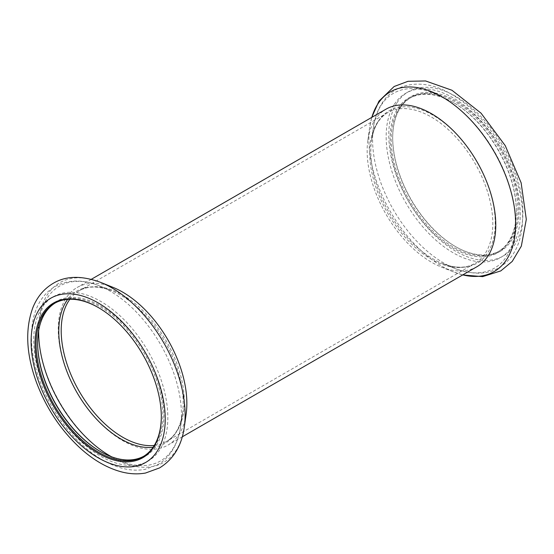 <?xml version="1.0" encoding="UTF-8"?>
<svg xmlns="http://www.w3.org/2000/svg" width="554" height="554" viewBox="0 0 554 554"><rect width="100%" height="100%" fill="white"/><g stroke="black" fill="none" stroke-linecap="round" stroke-linejoin="round"><path stroke-width="0.42" stroke-dasharray="2.77 2.08" d="M400.355 107.822A88.522 51.106 60 0 1 411.026 97.525A88.522 51.106 60 0 1 485.664 128.528A88.522 51.106 60 0 1 516.259 225.72A88.522 51.106 60 0 1 499.549 250.844A88.522 51.106 60 0 1 455.284 246.461A88.522 51.106 60 0 1 392.696 138.05A88.522 51.106 60 0 1 400.355 107.822M517.346 225.859A89.298 51.557 60 0 1 455.838 246.779A89.298 51.557 60 0 1 392.696 137.413A89.298 51.557 60 0 1 463.019 105.579A89.298 51.557 60 0 1 517.346 225.859M398.845 108.695A88.522 51.106 60 0 1 409.517 98.397A88.522 51.106 60 0 1 453.774 102.788A88.522 51.106 60 0 1 516.37 211.199A88.522 51.106 60 0 1 513.641 230.72A88.522 51.106 60 0 1 498.032 251.717A88.522 51.106 60 0 1 416.262 211.254A88.522 51.106 60 0 1 398.845 108.695M513.613 231.53A89.298 51.557 60 0 1 440.839 239.716A89.298 51.557 60 0 1 390.39 131.914A89.298 51.557 60 0 1 453.227 102.469A89.298 51.557 60 0 1 516.37 211.836A89.298 51.557 60 0 1 513.613 231.53M161.311 416.504A88.522 51.106 -120 0 0 161.311 416.186A88.522 51.106 -120 0 0 159.69 398.915A88.522 51.106 -120 0 0 98.716 307.775A88.522 51.106 -120 0 0 98.446 307.615M143.728 456.261A88.522 51.106 -120 0 0 144.49 455.838A88.522 51.106 -120 0 0 160.099 392.641A88.522 51.106 -120 0 0 55.975 302.519A88.522 51.106 -120 0 0 55.22 302.962M100.503 451.607A89.298 51.557 -120 0 0 100.78 451.766A89.298 51.557 -120 0 0 161.172 392.44A89.298 51.557 -120 0 0 91.465 301.369A89.298 51.557 -120 0 0 37.637 342.407A89.298 51.557 -120 0 0 37.637 342.725M112.919 287.318A90.953 52.512 -120 0 0 77.068 287.533A90.953 52.512 -120 0 0 58.232 329.166A90.953 52.512 -120 0 0 66.099 369.317A90.953 52.512 -120 0 0 168.014 445.063A90.953 52.512 -120 0 0 186.13 414.122M476.939 266.709A90.953 52.512 60 0 1 441.088 266.924A90.953 52.512 60 0 1 367.15 150.813A90.953 52.512 60 0 1 367.877 140.114A90.953 52.512 60 0 1 375.023 119.754A90.953 52.512 60 0 1 385.993 109.173M369.691 152.523A87.061 50.262 60 0 1 377.226 122.794A87.061 50.262 60 0 1 387.724 112.67A87.061 50.262 60 0 1 474.778 162.931A87.061 50.262 60 0 1 474.778 263.462A87.061 50.262 60 0 1 407.689 240.138A87.061 50.262 60 0 1 369.691 152.523M378.43 121.091A87.968 50.788 60 0 1 483.988 175.293A87.968 50.788 60 0 1 442.327 263.434A87.968 50.788 60 0 1 371.512 140.785A87.968 50.788 60 0 1 378.43 121.091M100.745 282.415A103.785 59.922 -120 0 0 47.325 375.986A103.785 59.922 -120 0 0 123.133 462.832A103.785 59.922 -120 0 0 183.824 429.994M41.931 382.004A94.845 54.756 -120 0 0 158.049 452.216A94.845 54.756 -120 0 0 102.365 302.352A94.845 54.756 -120 0 0 41.931 382.004M111.603 456.815A100.953 58.288 -120 0 0 180.625 426.594A100.953 58.288 -120 0 0 99.367 285.843A100.953 58.288 -120 0 0 38.683 330.509M153.084 447.251A87.968 50.788 -120 0 0 182.488 413.45A87.968 50.788 -120 0 0 111.679 290.802A87.968 50.788 -120 0 0 67.706 299.368M154.268 445.43A87.061 50.262 -120 0 0 166.283 441.566A87.061 50.262 -120 0 0 166.283 341.042A87.061 50.262 -120 0 0 79.229 290.774A87.061 50.262 -120 0 0 69.873 299.25M462.756 274.895A103.785 59.922 60 0 1 453.262 271.82A103.785 59.922 60 0 1 369.719 127.122A103.785 59.922 60 0 1 371.81 117.365M396.983 102.767A94.845 54.756 60 0 1 513.108 166.643A94.845 54.756 60 0 1 457.424 252.202A94.845 54.756 60 0 1 396.983 102.767M394.372 104.27A94.845 54.756 60 0 1 510.497 168.153A94.845 54.756 60 0 1 454.806 253.711A94.845 54.756 60 0 1 394.372 104.27M381.311 105.038A100.953 58.288 60 0 1 502.45 167.246A100.953 58.288 60 0 1 454.64 268.392A100.953 58.288 60 0 1 373.382 127.642A100.953 58.288 60 0 1 381.311 105.038M455.284 246.461L455.838 246.779M392.696 138.05L392.696 137.413M498.032 251.717L499.549 250.844M409.517 98.397L411.026 97.525M453.774 102.788L453.227 102.469M516.37 211.199L516.37 211.836M387.724 112.67C383.936 114.851 380.716 117.96 378.07 121.998C374.795 127.025 372.607 133.285 371.512 140.785L373.382 127.642C374.684 118.3 377.572 110.142 382.045 103.176C395.535 81.611 424.156 78.439 449.806 93.294C462.119 100.135 473.628 109.803 484.328 122.309C501.238 142.447 512.81 164.808 519.056 189.406C523.627 208.221 523.8 225.035 519.583 239.847C515.85 252.458 508.932 261.765 498.829 267.769C487.312 274.742 472.583 274.95 454.64 268.392L442.327 263.434C455.312 268.441 466.129 268.448 474.778 263.462L166.283 441.566C174.932 436.573 180.334 427.196 182.488 413.45L180.625 426.594C179.357 435.679 176.588 443.643 172.329 450.485C168.575 456.441 163.804 461.129 157.994 464.55L145.252 469.321C138.292 470.644 131.014 470.388 123.431 468.566C108.494 464.806 94.021 456.247 80.011 442.888C62.457 425.811 49.147 405.355 40.089 381.526C31.647 358.521 29.369 337.621 33.268 318.813C34.757 312.144 37.132 306.175 40.407 300.898C44.244 294.742 49.167 289.936 55.178 286.46C68.315 279.458 83.045 279.258 99.367 285.843L111.679 290.802C98.695 285.795 87.878 285.788 79.229 290.774L387.724 112.67M98.716 307.775L98.169 307.456M161.311 416.186L161.311 416.823M55.975 302.519L54.458 303.391M144.49 455.838L142.98 456.711M100.232 451.455L100.78 451.766M37.637 343.037L37.637 342.407M441.088 266.924L453.262 271.82L462.694 274.929M367.877 140.114L369.719 127.122L371.741 117.4M91.313 279.306L77.068 287.533M182.259 436.836L168.014 445.063"/><path stroke-width="0.83" d="M98.446 307.615A88.522 51.106 -120 0 0 54.458 303.391A88.522 51.106 -120 0 0 43.787 382.987A88.522 51.106 -120 0 0 142.98 456.711A88.522 51.106 -120 0 0 161.311 416.504M159.677 399.399A89.298 51.557 -120 0 0 98.169 307.456A89.298 51.557 -120 0 0 35.027 343.909A89.298 51.557 -120 0 0 98.169 453.276A89.298 51.557 -120 0 0 161.311 416.823A89.298 51.557 -120 0 0 159.677 399.399M55.22 302.962A88.522 51.106 -120 0 0 37.637 343.037A88.522 51.106 -120 0 0 45.303 382.115A88.522 51.106 -120 0 0 100.232 451.455A88.522 51.106 -120 0 0 143.728 456.261M37.637 342.725A89.298 51.557 -120 0 0 100.503 451.607M183.824 429.994A103.785 59.922 -120 0 0 184.288 427.113L186.13 414.122A90.953 52.512 -120 0 0 112.919 287.318L100.745 282.415C81.847 275.435 66.051 275.719 53.343 283.253C43.967 288.786 37.125 296.944 32.825 307.74C24.93 329.381 26.197 354.408 36.626 382.814C46.086 407.696 60.047 428.941 78.509 446.552C92.303 459.481 106.673 467.936 121.61 471.925C129.83 474.037 137.794 474.411 145.501 473.04L159.504 467.943C173.45 459.342 181.712 445.728 184.288 427.113A103.785 59.922 -120 0 0 100.745 282.415M91.313 279.306L385.993 109.173A90.953 52.512 60 0 1 476.939 161.685A90.953 52.512 60 0 1 476.939 266.709L182.259 436.836M39.313 383.513A94.845 54.756 -120 0 0 155.439 453.726A94.845 54.756 -120 0 0 99.748 303.862A94.845 54.756 -120 0 0 39.313 383.513M38.683 330.509A100.953 58.288 -120 0 0 47.402 376.859A100.953 58.288 -120 0 0 111.603 456.815M67.706 299.368A87.968 50.788 -120 0 0 66.397 370.114A87.968 50.788 -120 0 0 153.084 447.251M69.873 299.25A87.061 50.262 -120 0 0 61.196 330.627A87.061 50.262 -120 0 0 68.731 369.061A87.061 50.262 -120 0 0 154.268 445.43M371.81 117.365A103.785 59.922 60 0 1 377.876 103.889A103.785 59.922 60 0 1 499.486 161.657A103.785 59.922 60 0 1 462.756 274.895M371.741 117.4L378.95 101.16L394.136 86.5L408.028 81.293L425.597 80.96L451.932 90.247L481.038 113.161L505.241 145.64L521.127 182.799L526.3 219.363L521.328 246.135L512.242 261.412L500.795 270.906L482.652 276.633L462.694 274.929"/></g></svg>
